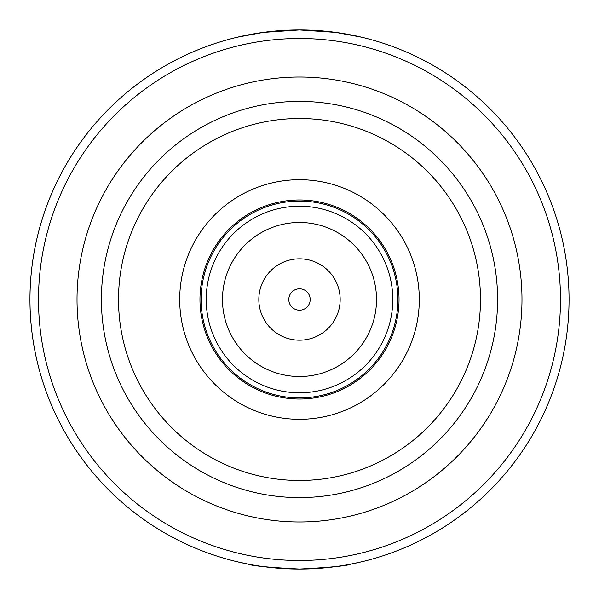 <?xml version="1.0" encoding="UTF-8"?>
<svg xmlns="http://www.w3.org/2000/svg" width="599" height="599" viewBox="0 0 599 599"><rect width="100%" height="100%" fill="white"/><g stroke="black" fill="none" stroke-linecap="round" stroke-linejoin="round"><path stroke-width="0.9" d="M382.873 479.2A198.097 198.097 0 0 0 413.437 461.552M496.811 317.148A198.097 198.097 0 0 0 496.811 281.852M413.437 137.448A198.097 198.097 0 0 0 382.873 119.8M216.127 119.8A198.097 198.097 0 0 0 185.563 137.448M102.189 281.852A198.097 198.097 0 0 0 102.189 317.148M185.563 461.552A198.097 198.097 0 0 0 216.127 479.2M299.5 497.597A198.097 198.097 0 0 0 471.061 200.448A198.097 198.097 0 0 0 127.939 200.448A198.097 198.097 0 0 0 299.5 497.597A198.097 198.097 0 0 0 471.061 200.448A198.097 198.097 0 0 0 127.939 200.448A198.097 198.097 0 0 0 299.5 497.597M299.5 419.3A119.8 119.8 0 0 0 403.247 239.6A119.8 119.8 0 0 0 195.753 239.6A119.8 119.8 0 0 0 299.5 419.3M299.5 399.031A99.531 99.531 0 0 0 385.696 249.731A99.531 99.531 0 0 0 213.304 249.731A99.531 99.531 0 0 0 299.5 399.031M299.5 397.908A98.408 98.408 0 0 0 384.723 250.3A98.408 98.408 0 0 0 214.277 250.3A98.408 98.408 0 0 0 299.5 397.908M299.5 392.772A93.272 93.272 0 0 0 380.275 252.86A93.272 93.272 0 0 0 218.725 252.86A93.272 93.272 0 0 0 299.5 392.772M299.5 376.516A77.016 77.016 0 0 0 366.199 260.992A77.016 77.016 0 0 0 232.801 260.992A77.016 77.016 0 0 0 299.5 376.516M299.5 340.172A40.672 40.672 0 0 0 334.721 279.164A40.672 40.672 0 0 0 264.279 279.164A40.672 40.672 0 0 0 299.5 340.172M299.5 310.2A10.7 10.7 0 0 0 308.762 294.154A10.7 10.7 0 0 0 290.238 294.154A10.7 10.7 0 0 0 299.5 310.2M361.669 37.22L335.807 32.406L299.5 29.95L263.193 32.406L237.331 37.22A269.55 269.55 0 0 0 237.331 561.78L248.158 564.116C251.206 565.77 268.322 567.418 299.5 569.05C330.678 567.418 347.794 565.77 350.842 564.116L361.669 561.78M330.715 31.762L323.333 31.006M299.799 29.95L299.006 29.95M275.667 31.006L268.285 31.762M268.285 567.238L275.667 567.994M299.066 569.05L299.994 569.05M323.333 567.994L330.715 567.238M299.5 569.05A269.55 269.55 0 0 0 532.938 164.725A269.55 269.55 0 0 0 66.062 164.725A269.55 269.55 0 0 0 299.5 569.05A269.55 269.55 0 0 0 532.938 164.725A269.55 269.55 0 0 0 66.062 164.725A269.55 269.55 0 0 0 299.5 569.05M299.5 521.984A222.484 222.484 0 0 0 492.176 188.258A222.484 222.484 0 0 0 106.824 188.258A222.484 222.484 0 0 0 299.5 521.984M299.5 480.48A180.98 180.98 0 0 0 456.236 209.006A180.98 180.98 0 0 0 142.764 209.006A180.98 180.98 0 0 0 299.5 480.48M299.5 560.492A260.992 260.992 0 0 0 525.525 169A260.992 260.992 0 0 0 73.475 169A260.992 260.992 0 0 0 299.5 560.492"/></g></svg>
